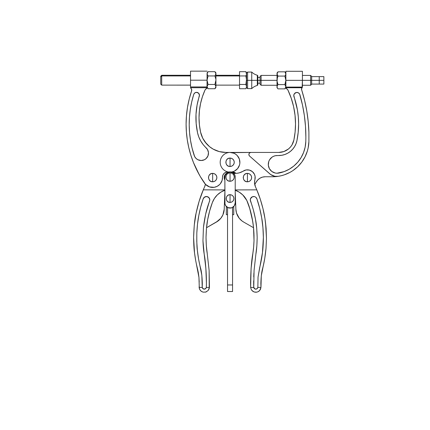 <?xml version="1.0" encoding="UTF-8"?>
<svg xmlns="http://www.w3.org/2000/svg" width="430" height="430" viewBox="0 0 430 430"><rect width="100%" height="100%" fill="white"/><g stroke="black" fill="none" stroke-linecap="round" stroke-linejoin="round"><path stroke-width="0.64" d="M215.919 86.591L214.935 84.463L208.05 84.463L207.066 86.591L208.05 88.725L214.935 88.725L215.919 86.591L214.935 88.725L215.919 86.591L215.919 87.58L215.919 73.809L214.935 75.938L215.849 79.104L214.935 75.938L208.055 75.938L207.066 80.2L208.05 84.463L214.935 84.463L215.919 86.591L215.919 80.2L214.935 84.463L215.919 80.2L215.919 72.82L214.935 71.681L215.919 73.809L215.919 72.82M215.65 72.724L214.935 71.681L208.055 71.676L207.142 73.256L207.341 74.895L208.055 75.938L214.935 75.938L215.919 73.809L215.339 72.192M215.849 74.363L215.65 74.895L215.849 74.363M215.645 85.505L215.849 86.043L215.65 85.505M207.066 86.591L207.652 88.209L207.066 86.591L208.05 84.463L207.066 80.2L208.055 75.938L207.142 74.363L207.341 72.713L208.055 71.676L214.935 71.681M215.919 87.58L214.935 88.725L208.05 88.725L207.341 87.688L207.652 88.209M207.072 72.82L208.055 71.676L207.066 73.809L207.066 80.2L207.066 73.804M207.136 87.145L207.341 87.688M220.251 183.857L222.1 180.396L222.503 177.278A5.171 5.171 0 0 1 222.503 177.117A5.171 5.171 0 0 0 222.503 177.278A9.852 9.852 0 0 1 204.567 183.207A103.41 103.41 0 0 1 191.651 90.8L191.705 89.65L190.538 87.451L190.522 80.2L207.066 80.2L190.522 80.2L190.522 71.149L190.522 86.941L207.066 86.946L207.066 87.58L207.066 87.021M215.919 75.938L239.526 75.938L215.919 75.938M161.707 75.927L190.522 75.933L161.707 75.927L161.707 75.266L161.707 75.927L160.729 76.776L161.707 75.927L161.707 85.118L161.707 75.927M190.522 75.271L161.707 75.266L160.729 76.244L160.729 84.108M230.045 162.287L230.045 158.084C224.621 157.821 224.621 166.749 230.045 166.485L230.045 162.287L230.045 166.485L231.652 166.168L233.017 165.254L233.925 163.894L234.248 162.287L233.925 160.675L233.017 159.315L231.652 158.401L230.045 158.084L228.438 158.401L227.072 159.315L226.164 160.675L225.841 162.287L226.164 163.894L227.072 165.254L228.438 166.168L230.045 166.485A4.203 4.203 0 0 0 234.248 162.287A4.203 4.203 0 0 0 230.045 158.084L230.045 162.287M212.656 177.585L212.656 173.387C207.238 173.123 207.238 182.051 212.656 181.788L212.656 177.585L212.656 181.788L214.269 181.471L215.629 180.557L216.543 179.197L216.86 177.585L216.543 175.977L215.629 174.618L214.269 173.704L212.656 173.387L211.049 173.704L209.689 174.618L208.776 175.977L208.459 177.585L208.776 179.197L209.689 180.557L211.049 181.471L212.656 181.788A4.203 4.203 0 0 0 216.86 177.585A4.203 4.203 0 0 0 212.656 173.387L212.656 177.585M206.137 147.812A7.326 7.326 0 0 1 201.154 160.514L204.336 159.788L206.137 158.557L207.975 155.859L208.464 152.634L207.502 149.522L203.148 144.582L200.681 140.938L198.794 136.96L197.537 132.741L196.166 123.593L196.01 114.342L197.069 105.151L199.455 95.041L198.429 93.041L196.279 92.359L194.699 92.998L193.736 94.412L191.721 101.894L190.286 109.516L189.447 117.223L189.205 124.974L189.565 132.719L190.517 140.411L192.065 148.011L194.634 156.525L195.983 158.374L197.832 159.718L201.154 160.514A7.326 7.326 0 0 1 194.193 155.466A100.308 100.308 0 0 1 193.736 94.412A2.929 2.929 0 0 1 197.424 92.488A2.929 2.929 0 0 1 199.326 96.18A70.316 70.316 0 0 0 197.537 132.741A28.955 28.955 0 0 0 206.137 147.812M190.592 87.715L206.997 87.715L190.592 87.715A2.069 2.069 0 0 0 191.14 88.655A2.069 2.069 0 0 1 190.592 87.715L190.522 86.941L207.066 86.946L207.066 80.2L206.997 87.715L205.046 89.988L202.433 96.653L200.552 103.56L199.412 110.623L199.025 117.772A67.214 67.214 0 0 1 205.046 89.988A2.069 2.069 0 0 1 205.965 89.01A2.069 2.069 0 0 0 206.846 88.112L206.615 88.472M222.503 177.117A5.171 5.171 0 0 1 228.486 172.011L226.271 172.14L224.315 173.182L222.976 174.951L222.503 177.117M219.725 184.448L217.204 186.324L214.215 187.313L209.539 186.932L205.567 184.427L200.342 176.596L196.628 169.683L193.452 162.513L190.823 155.123L188.765 147.549L187.286 139.847L186.4 132.053L186.099 124.211A103.41 103.41 0 0 0 186.099 124.259M186.099 124.211L186.453 115.713L186.099 124.211L186.4 132.053L187.286 139.847L188.765 147.549A103.41 103.41 0 0 0 188.77 147.565M206.443 143.684L202.761 138.261L200.568 132.08A67.214 67.214 0 0 1 199.025 117.772L199.412 124.969L200.568 132.08L202.761 138.261L205.062 141.986L209.603 146.711L213.237 149.162L219.322 151.602L225.825 152.435A25.854 25.854 0 0 1 200.568 132.08A25.854 25.854 0 0 0 205.051 141.964M205.078 142.002A25.854 25.854 0 0 0 206.427 143.674M206.454 143.701A25.854 25.854 0 0 0 218.849 151.473L219.015 151.521M228.459 172.005L228.733 172.048A9.852 9.852 0 0 1 220.225 161.503A9.852 9.852 0 0 1 230.045 152.435L225.825 152.435L230.045 152.435A9.852 9.852 0 0 1 239.87 161.626A9.852 9.852 0 0 1 231.356 172.048L233.167 171.624M232.06 152.645L250.943 152.44L230.045 152.435L233.995 153.263L235.758 154.262L237.279 155.601L239.354 159.062L239.865 163.067L239.494 165.061L237.591 168.614L234.42 171.108M186.453 115.713L187.501 107.274L189.238 98.954L191.651 90.8L189.238 98.954M191.14 88.655A2.069 2.069 0 0 1 191.651 90.8L191.495 89.112M207.066 86.946L206.997 87.715A2.069 2.069 0 0 1 205.965 89.01M193.452 162.513L199.208 174.612M200.342 176.596L204.567 183.207M225.825 152.435L223.632 152.344M215.194 150.145L213.237 149.162M200.552 103.56L202.433 96.653M195.623 92.493L196.537 92.348L195.623 92.493M197.832 159.718L198.897 160.153M215.747 186.937L214.215 187.313M200.471 176.816L199.219 174.639M222.02 152.155L222.305 152.193M223.552 173.994L222.976 174.951M160.729 83.162L160.729 82.598L160.729 83.162M160.729 76.255L160.729 84.14L161.707 85.118L190.522 85.124M246.175 88.204L246.562 87.586L246.567 72.826L246.519 74.358L245.906 75.943L246.562 80.206L246.567 73.815L245.906 71.681L246.519 74.358M277.027 75.417L261.101 75.411L260.069 76.449L260.064 80.34L261.101 80.34L261.101 75.411L261.101 80.34L277.022 80.34L277.296 78.153L277.097 81.437L278.011 84.603L277.097 81.437L277.027 73.949L277.022 86.731L277.608 85.113L277.022 86.731L277.296 87.828L277.022 86.731L277.022 87.72L277.022 80.34L261.101 80.34L261.101 85.264L261.101 80.34L247.599 80.335L247.599 88.607L246.562 87.575L246.519 79.12L245.906 84.468L246.562 86.597L245.906 88.731L239.526 88.725L245.906 88.731M246.567 72.826L245.906 71.681L239.526 71.681L245.906 71.681L246.567 73.815M245.906 84.468L239.526 84.468L239.526 88.725L239.526 84.468L245.906 84.468L246.519 81.291L245.906 84.468L246.519 86.054L246.385 87.677M246.39 74.89L245.906 75.943L239.526 75.943L239.526 84.468L239.526 75.943L245.906 75.943L246.519 79.12M246.562 80.206L246.519 81.291M239.526 75.943L239.526 71.681L239.526 75.943M302.419 85.269L310.632 85.269L311.669 84.237L311.669 80.345L310.632 80.345L310.632 85.269L310.632 80.345L302.424 80.345L302.424 71.294L302.419 86.677L302.123 87.747A2.069 2.069 0 0 0 302.129 87.736A2.069 2.069 0 0 1 302.043 87.865L301.543 88.989L301.763 90.198A155.112 155.112 0 0 1 308.896 132.214L308.896 141.658A36.195 36.195 0 0 1 278.242 176.322L281.317 175.709L278.242 176.322A36.195 36.195 0 0 1 272.711 176.746L265.256 176.746L272.711 176.746A36.195 36.195 0 0 0 278.242 176.322L274.818 176.284L270.68 174.564L249.572 156.058L248.932 155.004L249.008 153.773L249.766 152.806L250.943 152.44L278.688 152.44L283.886 151.543L288.487 148.957L290.39 147.114L291.954 144.975L293.878 140.062A15.512 15.512 0 0 1 278.688 152.44L250.943 152.44A2.069 2.069 0 0 0 249.572 156.058L269.793 173.865A10.341 10.341 0 0 0 278.188 176.327L278.242 176.322M311.669 84.07L323.871 84.07L323.871 80.345L311.669 80.345L323.871 80.345L323.871 76.626L311.669 76.621M319.237 76.626L319.237 84.07M257.839 75.787L257.833 80.34L257.839 75.787L257.317 75.234C255.178 74.669 253.318 73.616 251.738 72.063L251.733 88.612L251.733 80.335L247.599 80.335L247.599 72.063L247.599 80.335L246.562 80.335L247.599 80.335L247.599 88.607L251.733 88.612L251.738 72.063L251.733 80.335L257.317 80.34L257.317 75.234L257.317 80.34L257.833 80.34L257.833 84.887L257.833 80.34L260.064 80.34L260.064 84.232L260.069 76.449M293.792 95.917L293.921 96.513A3.117 3.117 0 0 1 295.942 92.595A3.117 3.117 0 0 1 299.861 94.616A152.01 152.01 0 0 1 305.864 136.939L305.488 126.221L304.359 115.562L302.478 105.011L299.619 94.052L298.318 92.794L296.539 92.466L294.453 93.622L293.787 95.304L297.436 110.064L298.323 117.008L298.619 124.007A82.727 82.727 0 0 1 296.92 140.685L296.012 143.733L294.604 146.582L292.728 149.151L290.449 151.36L287.82 153.15L284.929 154.467L281.854 155.273L275.291 155.735L273.55 156.305L271.959 157.213L269.502 159.912L268.745 161.578L268.325 165.201L269.4 168.684L271.787 171.441L275.082 172.994L276.898 173.236L284.139 171.608L289.218 169.237L293.824 166.039L297.829 162.105L301.108 157.557L303.569 152.516L305.149 147.135L305.794 141.561A152.01 152.01 0 0 0 305.864 136.939A152.01 152.01 0 0 1 305.794 141.561A33.089 33.089 0 0 1 278.726 173.091A8.847 8.847 0 0 1 268.325 165.201A8.847 8.847 0 0 1 277.113 155.542L278.683 155.547A18.614 18.614 0 0 0 296.92 140.685L298.194 132.392L298.619 123.985M285.945 87.731L286.977 89.026A2.069 2.069 0 0 1 285.95 87.747L285.875 87.193L285.875 87.725L284.891 88.865L285.606 87.822L284.891 88.865L278.011 88.865L284.891 88.865L285.875 86.736L284.891 84.603L278.011 84.603L277.608 85.113L278.011 84.603L284.891 84.603L285.601 85.64L284.891 84.603L285.875 80.34L302.424 80.345L285.875 80.34L285.88 71.294L285.875 87.193L285.805 79.244L284.891 76.083L285.805 74.503L285.606 72.864L284.891 71.821L278.011 71.821L277.608 72.331L278.011 71.821L284.891 71.821L285.875 73.949L285.294 72.331M293.588 106.565L295.034 115.235L293.588 106.565L291.191 98.11L287.88 89.967L286.977 89.026A2.069 2.069 0 0 1 287.88 89.967A79.625 79.625 0 0 1 293.878 140.062L295.109 132.075L295.517 124.007L295.034 115.235L295.517 124.007M231.625 172.005A5.171 5.171 0 0 1 235.962 173.36L233.812 172.14L231.598 172.011M251.733 88.612C253.318 87.059 255.178 86.005 257.317 85.441L257.317 80.34L257.317 85.441L257.833 84.887M249.792 152.784L249.475 153.042M256.13 182.223A10.341 10.341 0 0 1 265.256 176.746L262.493 177.117L259.93 178.219L257.758 179.96L256.13 182.223A9.852 9.852 0 0 1 254.673 184.271L256.13 182.223M286.977 89.026L285.95 87.747L302.123 87.747L302.424 80.345L311.669 80.345L311.669 76.454L311.669 84.237M281.317 175.709L284.327 174.833L290.067 172.317L292.755 170.694L297.651 166.786L301.806 162.088L305.085 156.751L307.396 150.925L308.16 147.882L308.896 141.658L308.896 132.214L308.202 121.55L306.784 110.962L304.628 100.491L301.763 90.198A2.069 2.069 0 0 1 302.043 87.865A2.069 2.069 0 0 0 302.123 87.747L302.381 87.091L285.875 87.091L302.376 87.096M302.129 87.736L302.295 87.392L302.123 87.747L285.95 87.747L285.875 87.091M293.921 96.513A82.727 82.727 0 0 1 298.619 124.007M290.449 151.36L287.82 153.15L290.449 151.36M297.829 162.105L299.565 159.901M305.864 136.939L305.488 126.221M293.894 94.702L293.787 95.304M281.854 155.273L284.929 154.467M296.41 92.482L297.512 92.509M298.974 93.24L299.35 93.643M278.011 76.078L284.891 76.083L278.011 76.078L277.608 75.567L278.011 76.078L277.296 78.153L278.011 76.078L277.027 73.949L277.027 72.96L277.027 73.949L277.613 72.331L277.027 73.949L277.947 76.228M277.097 87.285L277.608 88.349M277.092 86.183L277.296 85.645L277.092 86.183M278.011 84.603L277.608 83.57L277.984 84.629M277.097 81.442L277.022 80.34M277.027 72.96L278.011 71.821L277.027 73.949M277.608 85.113L277.296 85.64M277.022 86.731L277.296 87.822M277.608 75.567L277.097 74.503L277.608 75.567M284.891 84.603L285.289 83.576L284.891 84.603L285.805 86.183L285.606 87.822M285.875 87.725L285.875 87.193M285.875 86.736L285.805 86.183M285.294 75.567L284.891 76.083L285.875 80.34L285.289 83.576M285.875 73.949L285.606 75.035M302.424 75.422L310.632 75.422L310.632 80.345L310.632 75.422L311.669 76.454M254.7 184.244L255.232 183.615M248.911 154.101L249.029 153.714M250.147 152.596L250.534 152.478M247.427 177.59L247.427 173.392C242.009 173.129 242.009 182.051 247.427 181.793L247.427 177.59L247.427 181.793L249.04 181.476L250.4 180.562L251.314 179.202L251.631 177.59L251.314 175.983L250.4 174.623L249.04 173.709L247.427 173.392L245.82 173.709L244.46 174.623L243.547 175.983L243.229 177.59L243.547 179.202L244.46 180.562L245.82 181.476L247.427 181.793A4.203 4.203 0 0 0 251.631 177.59A4.203 4.203 0 0 0 247.427 173.392L247.427 177.59M261.3 275.845L260.956 287.407L257.839 287.417L257.866 287.079A2.069 2.069 0 0 0 257.86 286.966L258.043 277.092L262.477 252.501L263.364 237.419A120.991 120.991 0 0 0 256.887 198.827C258.833 204.347 260.435 210.695 261.698 217.859C262.585 222.165 263.138 228.685 263.364 237.419L262.929 227.604L261.698 217.859L259.677 208.244L256.887 198.827L256.21 197.666A3.397 3.397 0 0 1 256.216 197.666M250.362 199.154A3.397 3.397 0 0 1 250.577 198.52L250.276 199.821A3.397 3.397 0 0 1 250.276 199.821L253.431 210.184L255.474 219.15L256.721 228.26L257.161 237.441C257.027 244.863 256.608 250.4 255.893 254.065L254.06 270.551L253.759 287.433L250.636 287.444L251.109 268.347L253.63 247.148L254.017 240.671L253.549 227.717L252.695 221.289L249.766 208.657L246.793 200.428L242.794 194.951L239.23 192.151L235.14 190.2C237.919 191.146 240.472 192.731 242.794 194.951A20.683 20.683 0 0 0 237.247 191.065A20.683 20.683 0 0 1 242.794 194.951C244.799 196.822 246.433 199.343 247.701 202.514C250.357 209.087 252.302 217.494 253.549 227.717L254.017 240.671L254.001 234.5M251.362 197.429A3.397 3.397 0 0 1 252.512 196.725L250.577 198.515L252.512 196.725L254.506 196.628A3.397 3.397 0 0 1 255.716 197.203L256.893 198.832A3.397 3.397 0 0 0 254.506 196.628L253.84 196.526A3.397 3.397 0 0 1 254.501 196.628A3.397 3.397 0 0 0 253.84 196.526L253.157 196.564A3.397 3.397 0 0 1 253.834 196.526A3.397 3.397 0 0 0 253.168 196.558L251.905 197.021A3.397 3.397 0 0 0 250.577 198.509M254.517 182.508L255.436 186.727A10.341 10.341 0 0 1 254.899 179.681L254.517 182.508L255.436 186.727A124.093 124.093 0 0 1 256.791 189.84L260.284 199.192L263.01 208.792L264.961 218.585L266.111 228.497L266.466 238.473L266.014 248.443L264.767 258.344L261.311 275.732L260.859 283.472C261.064 276.576 261.687 271.454 262.725 268.116L263.832 263.316M262.719 268.137L261.327 275.614M226.406 173.371A4.94 4.94 0 0 0 224.17 177.525L224.874 180.041A4.94 4.94 0 0 1 224.17 177.525L224.702 175.279L226.852 173.113M256.21 197.666L255.716 197.209M257.161 237.424A104.442 104.442 0 0 1 257.161 237.441L256.861 245.777L255.893 254.044M259.048 291.105L259.736 290.433L258.285 291.615L259.048 291.105L257.489 291.97L255.818 292.255L256.656 292.185L254.141 291.986L255.818 292.255L254.141 291.986L252.577 291.131L251.287 289.61L250.636 287.444L251.287 289.61L252.577 291.131L254.141 291.986L255.818 292.255L257.489 291.97L259.048 291.105L260.327 289.578L260.956 287.407L257.839 287.417L257.14 288.659L255.802 289.154L254.469 288.67L253.759 287.433L250.636 287.444L250.572 283.203C250.803 269.981 251.555 260.107 252.829 253.582L253.598 247.503M235.215 189.926L256.791 189.84L235.215 189.926M232.721 172.699L234.339 173.328L236.876 173.295L239.37 172.828L246.057 169.957L249.389 170.087L252.356 171.602L254.415 174.225L255.087 176.354L254.899 179.681A7.756 7.756 0 0 0 243.939 170.667A14.819 14.819 0 0 1 234.339 173.328A8.853 8.853 0 0 0 232.936 172.763L230.045 171.876L227.169 172.747L225.266 175.069L224.874 177.047L224.971 203.911L225.745 205.771L228.067 207.679L231.324 207.91L233.184 207.007L232.528 207.437L232.528 214.688L232.528 207.437A5.171 5.171 0 0 0 233.769 206.486L233.184 207.007M251.19 267.293L251.05 269.115M253.979 233.861L253.582 228.002M253.662 246.798L254.017 240.811M254.017 240.671C253.807 245.96 253.41 250.26 252.829 253.582L251.109 268.347M253.549 227.717L243.67 222.063L253.549 227.723A101.34 101.34 0 0 0 253.549 227.717A101.34 101.34 0 0 0 247.712 202.541M249.567 208.007L247.701 202.514A20.683 20.683 0 0 0 242.794 194.951L242.735 194.892M237.226 191.06A20.683 20.683 0 0 0 235.215 190.227M255.436 186.727A124.093 124.093 0 0 1 256.791 189.84C259.204 195.467 261.273 201.788 263.01 208.792C264.391 214.129 265.423 220.697 266.111 228.497L266.466 238.473L266.014 248.443C265.272 256.119 264.176 262.676 262.725 268.116L261.311 275.732M260.284 199.192L261.676 203.734M260.322 199.316L260.231 199.042M264.767 258.344L266.014 248.443L266.466 238.473L265.579 223.068M265.009 218.908L264.901 218.23M264.719 258.629L264.826 257.984M260.752 288.552L259.736 290.433L260.956 287.407L260.859 283.472M254.608 181.078L254.899 179.681M255.119 178.584L255.087 176.354M253.856 173.252L253.168 172.376M252.356 171.602L251.442 170.957M250.448 170.447L249.389 170.087M248.287 169.882L247.169 169.839M226.196 173.521L225.605 174.026M254.141 291.986L251.878 290.46M255.076 289.024L254.383 288.594A2.069 2.069 0 0 1 254.361 288.573L253.727 287.138A2.069 2.069 0 0 0 254.006 288.116L254.469 288.67A2.069 2.069 0 0 0 257.387 288.406L256.844 288.869L257.393 288.401A2.069 2.069 0 0 0 257.866 287.079A2.069 2.069 0 0 1 257.527 288.218L257.866 287.079L257.597 288.105M254.759 288.874L254.006 288.116A2.069 2.069 0 0 0 254.463 288.67M266.111 228.497L264.961 218.585M237.602 191.243L237.962 191.425M239.569 192.371L239.908 192.592M241.278 193.607L241.59 193.865M245.664 198.461L246.933 200.713M252.582 220.601L252.974 223.062M253.63 247.148L252.829 253.582M257.86 286.966L258.043 277.092A65.15 65.15 0 0 1 258.048 277.076A65.15 65.15 0 0 0 258.043 277.113M263.364 237.398A120.991 120.991 0 0 1 263.364 237.403C263.278 244.138 262.983 249.169 262.477 252.501A120.991 120.991 0 0 0 263.364 237.419M256.737 228.454L256.667 227.674M253.678 280.828A183.035 183.035 0 0 0 253.727 287.138L254.678 288.826L255.828 289.154L256.963 288.793A2.069 2.069 0 0 1 256.517 289.024L255.087 289.03M257.575 288.143L256.672 288.96L255.474 289.127M250.916 197.929L250.276 199.821L250.609 201.428C252.571 206.55 254.195 212.458 255.474 219.15C256.371 223.17 256.936 229.265 257.161 237.441A104.442 104.442 0 0 0 257.161 237.43M258.043 277.092L259.72 267.358A65.15 65.15 0 0 0 259.709 267.396M253.759 287.433L254.06 270.551L255.893 254.065M253.926 272.846A183.035 183.035 0 0 0 253.754 276.92M253.157 196.564A3.397 3.397 0 0 0 251.905 197.021M250.577 198.52A3.397 3.397 0 0 0 250.502 201.143M259.72 267.358A120.991 120.991 0 0 0 262.477 252.501C261.768 258.059 260.843 263.01 259.72 267.358M256.844 288.869L256.517 289.024M262.477 252.501L263.155 244.976M255.141 196.854L254.506 196.628M253.781 287.536L254.361 288.578L255.828 289.154L257.274 288.535L257.828 287.476M256.963 288.793L257.527 288.218M243.67 222.063L242.031 220.982L243.67 222.063A15.512 15.512 0 0 1 235.876 209.2L235.215 192.129L235.876 209.2L236.522 213.065L236.075 211.151M242.031 220.982L239.23 218.252L236.522 213.065M242.912 195.07L243.197 195.354L242.912 195.07M240.547 219.708L239.23 218.252M238.112 216.639L237.199 214.903M237.532 191.205L237.892 191.388M239.505 192.328L239.843 192.549M241.214 193.554L241.531 193.812M246.793 200.428L246.949 200.745M232.555 284.956L227.529 284.956L227.529 291.524L227.529 207.421L227.529 284.956L232.555 284.956L232.555 291.524L232.555 207.421L232.555 284.956M230.045 177.047L230.045 172.844C224.621 172.586 224.621 181.508 230.045 181.25L230.045 177.047L230.045 181.25L228.438 180.928L227.072 180.019L226.164 178.654L225.841 177.047L226.164 175.44L227.072 174.075L228.438 173.166L230.045 172.844L231.652 173.166L233.017 174.075L233.925 175.44L234.248 177.047L233.925 178.654L233.017 180.019L231.652 180.928L230.045 181.25A4.203 4.203 0 0 0 234.248 177.047A4.203 4.203 0 0 0 230.045 172.844L230.045 177.047M230.045 198.558L230.045 194.699C225.067 194.462 225.067 202.654 230.045 202.412L230.045 198.558L230.045 202.412L228.566 202.121L227.32 201.283L226.481 200.031L226.185 198.558L226.481 197.08L227.32 195.827L228.566 194.994L230.045 194.699L231.517 194.994L232.77 195.827L233.608 197.08L233.899 198.558L233.608 200.031L232.77 201.283L231.517 202.121L230.045 202.412A3.859 3.859 0 0 0 233.899 198.558A3.859 3.859 0 0 0 230.045 194.699L230.045 198.558M233.726 206.529L234.345 205.771L232.023 207.679L230.045 208.072A5.171 5.171 0 0 0 230.045 208.072L227.561 207.437L226.32 206.486L226.32 214.688L227.561 214.688L227.561 207.437L227.561 214.688L226.32 214.688L226.32 206.486A5.171 5.171 0 0 0 227.561 207.437L226.906 207.007M232.555 207.421A5.171 5.171 0 0 0 233.769 206.486L233.769 214.688L232.528 214.688L233.769 214.688L233.769 206.486L234.382 205.712A5.171 5.171 0 0 1 234.382 205.717M234.662 205.223L235.113 203.911A5.171 5.171 0 0 1 234.345 205.771L235.215 202.901L235.215 177.047L234.823 175.069L232.915 172.747M235.043 204.218L235.119 203.895M232.023 172.269L231.055 171.978A5.171 5.171 0 0 1 235.113 176.042M224.971 176.042A5.171 5.171 0 0 1 229.04 171.978L228.067 172.269M225.261 204.857L224.971 203.895A5.171 5.171 0 0 0 225.745 205.771M225.707 205.717A5.171 5.171 0 0 1 225.702 205.712L226.32 206.486A5.171 5.171 0 0 0 227.529 207.421M235.215 202.901L235.215 177.047L235.215 202.901A5.171 5.171 0 0 1 230.045 208.072A5.171 5.171 0 0 1 224.874 202.901L224.874 190.221A20.683 20.683 0 0 0 222.864 191.049M227.561 207.437A5.171 5.171 0 0 0 229.04 207.97M231.05 207.97A5.171 5.171 0 0 0 232.528 207.437M224.874 189.92L203.293 189.834L199.128 201.31L203.293 189.834L224.874 189.92L224.874 177.047A5.171 5.171 0 0 1 230.045 171.876A5.171 5.171 0 0 1 235.215 177.047M224.874 177.047L224.874 202.901M224.971 203.906A5.171 5.171 0 0 0 225.25 204.836M208.356 197.128A3.397 3.397 0 0 1 209.356 198.214L208.099 196.962L206.378 196.515L204.191 197.349L203.197 198.816L204.675 196.999L206.975 196.564L209.012 197.725L209.813 199.928L209.356 198.214A3.397 3.397 0 0 0 203.197 198.816L200.686 207.142L198.784 215.618L197.494 224.213L196.822 232.883L196.773 241.574L197.349 250.244L198.547 258.855L201.847 275.35L202.213 286.96A2.069 2.069 0 0 0 204.191 289.143A2.069 2.069 0 0 0 206.346 287.132A183.035 183.035 0 0 0 206.405 283.187L206.319 287.428L209.437 287.439L209.114 270.341L209.227 288.584L208.195 290.454L205.927 291.981L208.195 290.454L209.437 287.439L206.319 287.428L205.862 288.406L204.986 289.024L205.862 288.406L206.319 287.428L206.405 283.187L205.879 268.578L204.185 254.06C205.438 260.478 206.174 270.185 206.405 283.187A183.035 183.035 0 0 0 204.202 254.141M209.727 199.16A3.397 3.397 0 0 1 209.813 199.923L209.475 201.423C206.744 208.206 204.728 216.865 203.444 227.4A104.442 104.442 0 0 1 203.444 227.389L202.96 240.752C203.18 246.202 203.589 250.636 204.185 254.06L202.96 240.752L203.444 227.4L205.626 214.221L209.813 199.928A3.397 3.397 0 0 0 209.356 198.219A3.397 3.397 0 0 1 209.534 198.569M206.405 229.029L206.024 237.451C206.244 229.512 206.787 223.6 207.663 219.698C208.905 213.205 210.48 207.475 212.382 202.508A20.683 20.683 0 0 1 212.388 202.498L209.647 210.996L207.663 219.698A101.34 101.34 0 0 0 206.529 227.717L218.053 220.982L220.853 218.246L222.885 214.903L224.213 209.2L224.874 192.124L224.213 209.2A15.512 15.512 0 0 1 216.414 222.063L220.853 218.246M206.636 226.718L206.518 227.862M212.372 202.541A101.34 101.34 0 0 0 207.663 219.698L207.921 218.332M202.6 291.97L201.794 291.61L203.422 292.18L205.927 291.981L203.422 292.18L201.794 291.615L200.342 290.427L199.321 288.552L198.945 277.377L198.348 272.846M198.321 272.711L197.349 268.11C196.193 263.644 195.252 258.57 194.521 252.872L194.537 253.007M199.208 282.075L198.945 277.377L195.714 260.618M193.806 244.777L193.86 245.713M195.698 260.532L194.521 252.872C194.005 249.448 193.704 244.294 193.613 237.403L194.521 252.872L193.613 237.403L194.263 225.207L196.107 213.14L194.263 225.207M222.831 191.065A20.683 20.683 0 0 0 217.29 194.946C219.612 192.726 222.165 191.14 224.949 190.194L220.859 192.151L217.29 194.946A20.683 20.683 0 0 1 217.29 194.946A20.683 20.683 0 0 1 220.869 192.14M201.794 291.615L201.036 291.105L201.794 291.615M204.648 289.116L205.712 288.573L206.298 287.53A2.069 2.069 0 0 1 206.223 287.783L206.072 288.111A2.069 2.069 0 0 1 204.986 289.024L203.229 288.863L202.24 287.412L199.117 287.401L199.751 289.578L201.036 291.105M209.114 270.341L206.314 245.535L209.114 270.341L209.448 287.175M203.293 189.834A124.093 124.093 0 0 1 204.653 186.722L205.411 184.26A10.341 10.341 0 0 1 204.653 186.722A124.093 124.093 0 0 0 203.293 189.834C200.396 196.531 197.999 204.298 196.107 213.14L199.128 201.31M232.651 171.785L234.603 173.344A5.875 5.875 0 0 0 232.651 171.785M197.354 250.265A120.991 120.991 0 0 1 197.349 250.222A120.991 120.991 0 0 0 200.358 267.352C201.455 270.862 202.105 276.237 202.32 283.477L202.24 287.412L199.117 287.401L199.117 286.783M217.29 194.946L214.419 198.456L212.382 202.508C213.651 199.337 215.29 196.816 217.29 194.946A20.683 20.683 0 0 0 212.382 202.508L209.894 210.098M207.663 219.698L206.454 228.534L206.024 237.451L206.314 245.535M193.613 237.36L193.613 237.403C193.946 226.546 194.774 218.456 196.107 213.14M199.197 201.073L199.047 201.562M198.3 272.588L197.531 268.857M205.099 292.185L205.927 291.981L205.099 292.185M206.733 291.631L205.927 291.981L208.195 290.454L209.227 288.584M207.249 253.576C206.561 250.024 206.147 244.649 206.024 237.451L206.282 245.1M206.362 246.159L207.233 253.469M205.314 288.869L204.637 289.116A2.069 2.069 0 0 1 204.605 289.121L204.191 289.143A2.069 2.069 0 0 1 203.911 289.116L203.557 289.019A2.069 2.069 0 0 1 203.401 288.949L202.745 288.465A2.069 2.069 0 0 1 202.745 288.465L202.229 287.369M203.197 198.816L203.197 198.816C201.46 203.793 199.988 209.394 198.784 215.618A120.991 120.991 0 0 1 203.191 198.843M204.073 197.451A3.397 3.397 0 0 1 204.68 196.994M205.438 196.66A3.397 3.397 0 0 1 207.706 196.773M202.213 287.073L202.25 287.471M202.363 287.858L203.111 288.788L204.25 289.148M200.358 267.352C199.079 262.483 198.079 256.78 197.349 250.244C196.924 248.502 196.746 242.713 196.822 232.883C197.209 225.825 197.859 220.069 198.784 215.618L197.494 224.213M203.557 289.019L203.229 288.863M204.637 289.116L203.911 289.116M206.072 288.111L205.61 288.664M206.319 287.428L206.223 287.783M196.773 241.574L196.822 232.883M204.605 289.121L205.959 288.283L206.346 287.132L205.959 288.283L204.997 289.019L203.788 289.089L202.503 288.138M204.191 289.143L203.401 288.949M207.545 220.332L206.529 227.717L216.414 222.063M223.568 213.06L224.008 211.151M208.05 88.725L207.066 87.58M239.526 75.282L215.919 75.277M190.522 71.149L207.072 71.154M239.526 85.129L215.919 85.124M260.064 83.2L257.833 83.2M277.022 85.264L261.101 85.264L260.064 84.232M302.424 71.294L285.88 71.294M251.738 72.063L247.599 72.063L246.567 73.1M278.011 88.865L277.022 87.72M285.88 72.96L284.891 71.821M260.069 77.481L257.839 77.481M232.555 291.524L227.529 291.524"/></g></svg>
